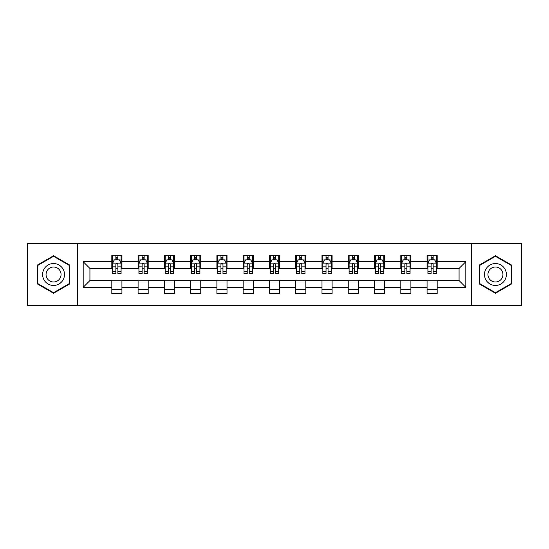 <?xml version="1.0" encoding="UTF-8"?>
<svg xmlns="http://www.w3.org/2000/svg" width="549" height="549" viewBox="0 0 549 549"><rect width="100%" height="100%" fill="white"/><g stroke="black" fill="none" stroke-linecap="round" stroke-linejoin="round"><path stroke-width="0.82" d="M471.365 305.656L521.55 305.656L521.55 243.344L471.365 243.344L471.365 305.656L77.635 305.656L77.635 243.344L27.45 243.344L27.45 305.656L77.635 305.656M471.365 243.344L77.635 243.344M437.182 261.701L437.182 255.553L427.074 255.553L427.074 261.701L410.906 261.701L410.906 255.553L400.804 255.553L400.804 261.701L384.636 261.701L384.636 255.553L374.535 255.553L374.535 261.701L358.367 261.701L358.367 255.553L348.258 255.553L348.258 261.701L332.097 261.701L332.097 255.553L321.988 255.553L321.988 261.701L305.82 261.701L305.82 255.553L295.719 255.553L295.719 261.701L279.551 261.701L279.551 255.553L269.449 255.553L269.449 261.701L253.281 261.701L253.281 255.553L243.18 255.553L243.18 261.701L227.012 261.701L227.012 255.553L216.903 255.553L216.903 261.701L200.742 261.701L200.742 255.553L190.633 255.553L190.633 261.701L174.465 261.701L174.465 255.553L164.364 255.553L164.364 261.701L148.196 261.701L148.196 255.553L138.094 255.553L138.094 261.701L121.926 261.701L121.926 255.553L111.818 255.553L111.818 261.701L83.194 261.701L83.194 287.299L89.926 280.56L111.818 280.56L111.818 293.447L121.926 293.447L121.926 280.56L138.094 280.56L138.094 293.447L148.196 293.447L148.196 280.56L164.364 280.56L164.364 293.447L174.465 293.447L174.465 280.56L190.633 280.56L190.633 293.447L200.742 293.447L200.742 280.56L216.903 280.56L216.903 293.447L227.012 293.447L227.012 280.56L243.18 280.56L243.18 293.447L253.281 293.447L253.281 280.56L269.449 280.56L269.449 293.447L279.551 293.447L279.551 280.56L295.719 280.56L295.719 293.447L305.82 293.447L305.82 280.56L321.988 280.56L321.988 293.447L332.097 293.447L332.097 280.56L348.258 280.56L348.258 293.447L358.367 293.447L358.367 280.56L374.535 280.56L374.535 293.447L384.636 293.447L384.636 280.56L400.804 280.56L400.804 293.447L410.906 293.447L410.906 280.56L427.074 280.56L427.074 293.447L437.182 293.447L437.182 280.56L459.074 280.56L459.074 268.44L437.182 268.44L437.182 261.701L465.806 261.701L465.806 287.299L437.182 287.299M427.074 287.299L410.906 287.299M400.804 287.299L384.636 287.299M374.535 287.299L358.367 287.299M348.258 287.299L332.097 287.299M321.988 287.299L305.82 287.299M295.719 287.299L279.551 287.299M269.449 287.299L253.281 287.299M243.18 287.299L227.012 287.299M216.903 287.299L200.742 287.299M190.633 287.299L174.465 287.299M164.364 287.299L148.196 287.299M138.094 287.299L121.926 287.299M111.818 287.299L83.194 287.299M427.074 261.701L427.074 268.44L410.906 268.44L410.906 261.701M400.804 261.701L400.804 268.44L384.636 268.44L384.636 261.701M374.535 261.701L374.535 268.44L358.367 268.44L358.367 261.701M348.258 261.701L348.258 268.44L332.097 268.44L332.097 261.701M321.988 261.701L321.988 268.44L305.82 268.44L305.82 261.701M295.719 261.701L295.719 268.44L279.551 268.44L279.551 261.701M269.449 261.701L269.449 268.44L253.281 268.44L253.281 261.701M243.18 261.701L243.18 268.44L227.012 268.44L227.012 261.701M216.903 261.701L216.903 268.44L200.742 268.44L200.742 261.701M190.633 261.701L190.633 268.44L174.465 268.44L174.465 261.701M164.364 261.701L164.364 268.44L148.196 268.44L148.196 261.701M138.094 261.701L138.094 268.44L121.926 268.44L121.926 261.701M111.818 261.701L111.818 268.44L89.926 268.44L83.194 261.701M89.926 268.44L89.926 280.56M465.806 287.299L459.074 280.56M459.074 268.44L465.806 261.701M111.818 259.766L112.662 259.766M115.86 259.766L117.884 259.766M121.082 259.766L121.926 259.766M111.818 268.269L112.662 268.269M115.86 268.269L117.884 268.269M121.082 268.269L121.926 268.269M111.818 280.731L121.926 280.731M111.818 289.234L121.926 289.234M138.094 280.731L148.196 280.731M138.094 289.234L148.196 289.234M138.094 259.766L138.931 259.766M142.136 259.766L144.154 259.766M147.352 259.766L148.196 259.766M138.094 268.269L138.931 268.269M142.136 268.269L144.154 268.269M147.352 268.269L148.196 268.269M164.364 280.731L174.465 280.731M164.364 289.234L174.465 289.234M164.364 259.766L165.208 259.766M168.406 259.766L170.423 259.766M173.628 259.766L174.465 259.766M164.364 268.269L165.208 268.269M168.406 268.269L170.423 268.269M173.628 268.269L174.465 268.269M190.633 280.731L200.742 280.731M190.633 289.234L200.742 289.234M190.633 259.766L191.477 259.766M194.675 259.766L196.7 259.766M199.898 259.766L200.742 259.766M190.633 268.269L191.477 268.269M194.675 268.269L196.7 268.269M199.898 268.269L200.742 268.269M216.903 280.731L227.012 280.731M216.903 289.234L227.012 289.234M216.903 259.766L217.747 259.766M220.945 259.766L222.969 259.766M226.167 259.766L227.012 259.766M216.903 268.269L217.747 268.269M220.945 268.269L222.969 268.269M226.167 268.269L227.012 268.269M243.18 280.731L253.281 280.731M243.18 289.234L253.281 289.234M243.18 259.766L244.017 259.766M247.222 259.766L249.239 259.766M252.437 259.766L253.281 259.766M243.18 268.269L244.017 268.269M247.222 268.269L249.239 268.269M252.437 268.269L253.281 268.269M269.449 280.731L279.551 280.731M269.449 289.234L279.551 289.234M269.449 259.766L270.293 259.766M273.491 259.766L275.509 259.766M278.707 259.766L279.551 259.766M269.449 268.269L270.293 268.269M273.491 268.269L275.509 268.269M278.707 268.269L279.551 268.269M295.719 280.731L305.82 280.731M295.719 289.234L305.82 289.234M295.719 259.766L296.563 259.766M299.761 259.766L301.778 259.766M304.983 259.766L305.82 259.766M295.719 268.269L296.563 268.269M299.761 268.269L301.778 268.269M304.983 268.269L305.82 268.269M321.988 280.731L332.097 280.731M321.988 289.234L332.097 289.234M321.988 259.766L322.833 259.766M326.031 259.766L328.055 259.766M331.253 259.766L332.097 259.766M321.988 268.269L322.833 268.269M326.031 268.269L328.055 268.269M331.253 268.269L332.097 268.269M348.258 280.731L358.367 280.731M348.258 289.234L358.367 289.234M348.258 259.766L349.102 259.766M352.3 259.766L354.325 259.766M357.523 259.766L358.367 259.766M348.258 268.269L349.102 268.269M352.3 268.269L354.325 268.269M357.523 268.269L358.367 268.269M374.535 280.731L384.636 280.731M374.535 289.234L384.636 289.234M374.535 259.766L375.372 259.766M378.577 259.766L380.594 259.766M383.792 259.766L384.636 259.766M374.535 268.269L375.372 268.269M378.577 268.269L380.594 268.269M383.792 268.269L384.636 268.269M400.804 280.731L410.906 280.731M400.804 289.234L410.906 289.234M400.804 259.766L401.648 259.766M404.846 259.766L406.864 259.766M410.069 259.766L410.906 259.766M400.804 268.269L401.648 268.269M404.846 268.269L406.864 268.269M410.069 268.269L410.906 268.269M427.074 280.731L437.182 280.731M427.074 289.234L437.182 289.234M427.074 259.766L427.918 259.766M431.116 259.766L433.14 259.766M436.338 259.766L437.182 259.766M427.074 268.269L427.918 268.269M431.116 268.269L433.14 268.269M436.338 268.269L437.182 268.269M53.555 293.262L69.805 283.881L69.805 265.119L53.555 255.738L37.305 265.119L37.305 283.881L53.555 293.262M511.695 265.119L495.445 255.738L479.195 265.119L479.195 283.881L495.445 293.262L511.695 283.881L511.695 265.119M117.884 257.742L115.86 257.742M121.082 271.378L117.884 271.378L117.884 273.491L121.082 273.491L121.082 263.218L119.401 259.849L114.35 259.849L112.662 263.218L112.662 273.491L115.86 273.491L115.86 271.378L112.662 271.378M112.662 263.218L112.662 255.553M121.082 263.218L121.082 255.553M115.86 259.849L115.86 255.553M117.884 255.553L117.884 259.849M117.884 271.378L117.884 264.481C117.212 263.184 116.539 263.184 115.86 264.481L115.86 271.378M63.032 279.976A10.946 10.946 0 0 0 59.024 265.023A10.946 10.946 0 0 0 44.071 269.024A10.946 10.946 0 0 0 48.079 283.977A10.946 10.946 0 0 0 63.032 279.976M60.04 278.247A7.494 7.494 0 0 0 57.302 268.008A7.494 7.494 0 0 0 47.063 270.753A7.494 7.494 0 0 0 49.808 280.992A7.494 7.494 0 0 0 60.04 278.247M37.806 283.593L37.806 265.407L53.555 256.321L69.298 265.407L69.298 283.593L53.555 292.679L37.806 283.593M495.445 263.554A10.946 10.946 0 0 0 484.499 274.5A10.946 10.946 0 0 0 495.445 285.446A10.946 10.946 0 0 0 506.391 274.5A10.946 10.946 0 0 0 495.445 263.554M495.445 267.006A7.494 7.494 0 0 0 487.951 274.5A7.494 7.494 0 0 0 495.445 281.994A7.494 7.494 0 0 0 502.939 274.5A7.494 7.494 0 0 0 495.445 267.006M511.194 283.593L495.445 292.679L479.702 283.593L479.702 265.407L495.445 256.321L511.194 265.407L511.194 283.593M144.154 257.742L142.136 257.742M147.352 271.378L144.154 271.378L144.154 273.491L147.352 273.491L147.352 263.218L145.67 259.849L140.619 259.849L138.931 263.218L138.931 273.491L142.136 273.491L142.136 271.378L138.931 271.378M138.931 263.218L138.931 255.553M147.352 263.218L147.352 255.553M142.136 259.849L142.136 255.553M144.154 255.553L144.154 259.849M144.154 271.378L144.154 264.481C143.481 263.184 142.809 263.184 142.136 264.481L142.136 271.378M170.423 257.742L168.406 257.742M173.628 271.378L170.423 271.378L170.423 273.491L173.628 273.491L173.628 263.218L171.94 259.849L166.889 259.849L165.208 263.218L165.208 273.491L168.406 273.491L168.406 271.378L165.208 271.378M165.208 263.218L165.208 255.553M173.628 263.218L173.628 255.553M168.406 259.849L168.406 255.553M170.423 255.553L170.423 259.849M170.423 271.378L170.423 264.481C169.751 263.184 169.078 263.184 168.406 264.481L168.406 271.378M196.7 257.742L194.675 257.742M199.898 271.378L196.7 271.378L196.7 273.491L199.898 273.491L199.898 263.218L198.21 259.849L193.159 259.849L191.477 263.218L191.477 273.491L194.675 273.491L194.675 271.378L191.477 271.378M191.477 263.218L191.477 255.553M199.898 263.218L199.898 255.553M194.675 259.849L194.675 255.553M196.7 255.553L196.7 259.849M196.7 271.378L196.7 264.481C196.027 263.184 195.348 263.184 194.675 264.481L194.675 271.378M222.969 257.742L220.945 257.742M226.167 271.378L222.969 271.378L222.969 273.491L226.167 273.491L226.167 263.218L224.486 259.849L219.428 259.849L217.747 263.218L217.747 273.491L220.945 273.491L220.945 271.378L217.747 271.378M217.747 263.218L217.747 255.553M226.167 263.218L226.167 255.553M220.945 259.849L220.945 255.553M222.969 255.553L222.969 259.849M222.969 271.378L222.969 264.481C222.297 263.184 221.624 263.184 220.945 264.481L220.945 271.378M249.239 257.742L247.222 257.742M252.437 271.378L249.239 271.378L249.239 273.491L252.437 273.491L252.437 263.218L250.756 259.849L245.705 259.849L244.017 263.218L244.017 273.491L247.222 273.491L247.222 271.378L244.017 271.378M244.017 263.218L244.017 255.553M252.437 263.218L252.437 255.553M247.222 259.849L247.222 255.553M249.239 255.553L249.239 259.849M249.239 271.378L249.239 264.481C248.567 263.184 247.894 263.184 247.222 264.481L247.222 271.378M275.509 257.742L273.491 257.742M278.707 271.378L275.509 271.378L275.509 273.491L278.707 273.491L278.707 263.218L277.025 259.849L271.975 259.849L270.293 263.218L270.293 273.491L273.491 273.491L273.491 271.378L270.293 271.378M270.293 263.218L270.293 255.553M278.707 263.218L278.707 255.553M273.491 259.849L273.491 255.553M275.509 255.553L275.509 259.849M275.509 271.378L275.509 264.481C274.836 263.184 274.164 263.184 273.491 264.481L273.491 271.378M301.778 257.742L299.761 257.742M304.983 271.378L301.778 271.378L301.778 273.491L304.983 273.491L304.983 263.218L303.295 259.849L298.244 259.849L296.563 263.218L296.563 273.491L299.761 273.491L299.761 271.378L296.563 271.378M296.563 263.218L296.563 255.553M304.983 263.218L304.983 255.553M299.761 259.849L299.761 255.553M301.778 255.553L301.778 259.849M301.778 271.378L301.778 264.481C301.106 263.184 300.433 263.184 299.761 264.481L299.761 271.378M328.055 257.742L326.031 257.742M331.253 271.378L328.055 271.378L328.055 273.491L331.253 273.491L331.253 263.218L329.572 259.849L324.514 259.849L322.833 263.218L322.833 273.491L326.031 273.491L326.031 271.378L322.833 271.378M322.833 263.218L322.833 255.553M331.253 263.218L331.253 255.553M326.031 259.849L326.031 255.553M328.055 255.553L328.055 259.849M328.055 271.378L328.055 264.481C327.382 263.184 326.703 263.184 326.031 264.481L326.031 271.378M354.325 257.742L352.3 257.742M357.523 271.378L354.325 271.378L354.325 273.491L357.523 273.491L357.523 263.218L355.841 259.849L350.79 259.849L349.102 263.218L349.102 273.491L352.3 273.491L352.3 271.378L349.102 271.378M349.102 263.218L349.102 255.553M357.523 263.218L357.523 255.553M352.3 259.849L352.3 255.553M354.325 255.553L354.325 259.849M354.325 271.378L354.325 264.481C353.652 263.184 352.98 263.184 352.3 264.481L352.3 271.378M380.594 257.742L378.577 257.742M383.792 271.378L380.594 271.378L380.594 273.491L383.792 273.491L383.792 263.218L382.111 259.849L377.06 259.849L375.372 263.218L375.372 273.491L378.577 273.491L378.577 271.378L375.372 271.378M375.372 263.218L375.372 255.553M383.792 263.218L383.792 255.553M378.577 259.849L378.577 255.553M380.594 255.553L380.594 259.849M380.594 271.378L380.594 264.481C379.922 263.184 379.249 263.184 378.577 264.481L378.577 271.378M406.864 257.742L404.846 257.742M410.069 271.378L406.864 271.378L406.864 273.491L410.069 273.491L410.069 263.218L408.381 259.849L403.33 259.849L401.648 263.218L401.648 273.491L404.846 273.491L404.846 271.378L401.648 271.378M401.648 263.218L401.648 255.553M410.069 263.218L410.069 255.553M404.846 259.849L404.846 255.553M406.864 255.553L406.864 259.849M406.864 271.378L406.864 264.481C406.191 263.184 405.519 263.184 404.846 264.481L404.846 271.378M433.14 257.742L431.116 257.742M436.338 271.378L433.14 271.378L433.14 273.491L436.338 273.491L436.338 263.218L434.65 259.849L429.599 259.849L427.918 263.218L427.918 273.491L431.116 273.491L431.116 271.378L427.918 271.378M427.918 263.218L427.918 255.553M436.338 263.218L436.338 255.553M431.116 259.849L431.116 255.553M433.14 255.553L433.14 259.849M433.14 271.378L433.14 264.481C432.468 263.184 431.789 263.184 431.116 264.481L431.116 271.378M121.041 263.136L112.703 263.136M112.662 260.048L114.247 260.048M119.497 260.048L121.082 260.048M115.86 266.862L112.662 266.862M121.082 266.862L117.884 266.862M117.884 258.812L115.86 258.812M147.31 263.136L138.979 263.136M138.931 260.048L140.517 260.048M145.773 260.048L147.352 260.048M142.136 266.862L138.931 266.862M147.352 266.862L144.154 266.862M144.154 258.812L142.136 258.812M173.58 263.136L165.249 263.136M165.208 260.048L166.786 260.048M172.043 260.048L173.628 260.048M168.406 266.862L165.208 266.862M173.628 266.862L170.423 266.862M170.423 258.812L168.406 258.812M199.857 263.136L191.519 263.136M191.477 260.048L193.063 260.048M198.313 260.048L199.898 260.048M194.675 266.862L191.477 266.862M199.898 266.862L196.7 266.862M196.7 258.812L194.675 258.812M226.126 263.136L217.788 263.136M217.747 260.048L219.332 260.048M224.582 260.048L226.167 260.048M220.945 266.862L217.747 266.862M226.167 266.862L222.969 266.862M222.969 258.812L220.945 258.812M252.396 263.136L244.058 263.136M244.017 260.048L245.602 260.048M250.859 260.048L252.437 260.048M247.222 266.862L244.017 266.862M252.437 266.862L249.239 266.862M249.239 258.812L247.222 258.812M278.666 263.136L270.334 263.136M270.293 260.048L271.872 260.048M277.128 260.048L278.707 260.048M273.491 266.862L270.293 266.862M278.707 266.862L275.509 266.862M275.509 258.812L273.491 258.812M304.942 263.136L296.604 263.136M296.563 260.048L298.141 260.048M303.398 260.048L304.983 260.048M299.761 266.862L296.563 266.862M304.983 266.862L301.778 266.862M301.778 258.812L299.761 258.812M331.212 263.136L322.874 263.136M322.833 260.048L324.418 260.048M329.668 260.048L331.253 260.048M326.031 266.862L322.833 266.862M331.253 266.862L328.055 266.862M328.055 258.812L326.031 258.812M357.481 263.136L349.143 263.136M349.102 260.048L350.687 260.048M355.937 260.048L357.523 260.048M352.3 266.862L349.102 266.862M357.523 266.862L354.325 266.862M354.325 258.812L352.3 258.812M383.751 263.136L375.42 263.136M375.372 260.048L376.957 260.048M382.214 260.048L383.792 260.048M378.577 266.862L375.372 266.862M383.792 266.862L380.594 266.862M380.594 258.812L378.577 258.812M410.021 263.136L401.69 263.136M401.648 260.048L403.227 260.048M408.483 260.048L410.069 260.048M404.846 266.862L401.648 266.862M410.069 266.862L406.864 266.862M406.864 258.812L404.846 258.812M436.297 263.136L427.959 263.136M427.918 260.048L429.503 260.048M434.753 260.048L436.338 260.048M431.116 266.862L427.918 266.862M436.338 266.862L433.14 266.862M433.14 258.812L431.116 258.812"/></g></svg>

